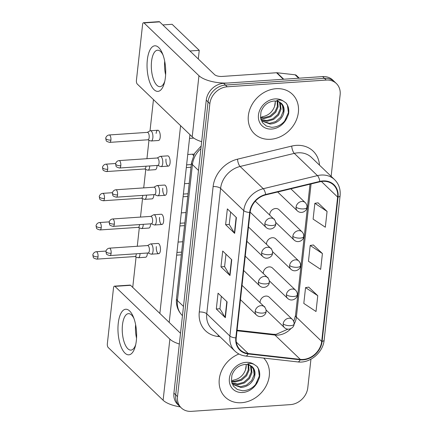 <?xml version="1.0" encoding="UTF-8"?>
<svg xmlns="http://www.w3.org/2000/svg" width="433" height="433" viewBox="0 0 433 433"><rect width="100%" height="100%" fill="white"/><g stroke="black" fill="none" stroke-linecap="round" stroke-linejoin="round"><path stroke-width="0.65" d="M302.007 231.812C303.338 233.208 303.912 234.789 303.722 236.553A5.71 2.122 -173.7 0 1 300.313 238.101A5.71 2.122 6.3 0 1 292.838 236.283A5.71 4.774 133.8 0 1 298.629 230.659A5.71 4.774 133.8 0 1 302.007 231.812L278.944 209.659A5.71 4.774 133.8 0 0 275.572 208.511A5.71 4.774 133.8 0 0 269.764 215.136M273.84 219.055A5.71 4.774 133.8 0 0 274.408 219.049M298.781 261.002C300.118 262.398 300.691 263.978 300.502 265.743A5.71 2.122 -173.7 0 1 297.087 267.291A5.71 2.122 6.3 0 1 289.617 265.472A5.71 4.774 133.8 0 1 295.409 259.849A5.71 4.774 133.8 0 1 298.781 261.002L275.724 238.848A5.71 4.774 133.8 0 0 272.346 237.701A5.71 4.774 133.8 0 0 266.539 244.326M270.62 248.244A5.71 4.774 133.8 0 0 271.182 248.239M295.56 290.191C296.892 291.588 297.466 293.168 297.282 294.933A5.71 2.122 -173.7 0 1 293.866 296.481A5.71 2.122 6.3 0 1 286.392 294.662A5.71 4.774 133.8 0 1 292.188 289.038A5.71 4.774 133.8 0 1 295.56 290.191L272.498 268.038A5.71 4.774 133.8 0 0 269.126 266.89A5.71 4.774 133.8 0 0 263.318 273.515M267.394 277.434A5.71 4.774 133.8 0 0 267.962 277.429M292.34 319.375C293.671 320.777 294.245 322.358 294.056 324.122A5.71 2.122 -173.7 0 1 290.64 325.665A5.71 2.122 6.3 0 1 283.171 323.852A5.71 4.774 133.8 0 1 288.963 318.228A5.71 4.774 133.8 0 1 292.34 319.375L269.277 297.227A5.71 4.774 133.8 0 0 265.905 296.08A5.71 4.774 133.8 0 0 260.098 302.705M264.173 306.624A5.71 4.774 133.8 0 0 264.742 306.618M276.162 88.695A27.409 22.906 133.8 0 0 251.08 106.383A27.409 22.906 133.8 0 0 254.388 133.754A27.409 22.906 133.8 0 0 270.576 139.28A27.409 22.906 133.8 0 0 295.658 121.592A27.409 22.906 133.8 0 0 292.356 94.221A27.409 22.906 133.8 0 0 276.162 88.695A27.409 22.906 133.8 0 0 251.08 106.383A27.409 22.906 133.8 0 0 254.388 133.754A27.409 22.906 133.8 0 0 270.576 139.28A27.409 22.906 133.8 0 0 295.658 121.592A27.409 22.906 133.8 0 0 292.356 94.221A27.409 22.906 133.8 0 0 276.162 88.695M238.951 354.005A27.409 22.906 133.8 0 0 225.301 397.196A27.409 22.906 133.8 0 0 241.495 402.717A27.409 22.906 133.8 0 0 266.419 385.343A27.409 22.906 133.8 0 0 263.692 358.08A27.409 22.906 133.8 0 1 266.419 385.343A27.409 22.906 133.8 0 1 241.495 402.717A27.409 22.906 133.8 0 1 225.301 397.196A27.409 22.906 133.8 0 1 238.951 354.005M322.818 181.351A18.273 15.269 -46.2 0 1 333.61 185.032A18.273 15.269 -46.2 0 1 337.632 197.08L321.692 341.442A18.273 15.269 -46.2 0 1 300.291 359.379L248.185 353.512A18.273 15.269 -46.2 0 1 240.255 349.891A18.273 15.269 -46.2 0 1 236.239 337.843L250.085 212.43A18.273 15.269 -46.2 0 1 265.7 194.893L319.895 181.806A18.273 15.269 -46.2 0 1 322.818 181.351M322.861 180.929A18.727 15.653 133.8 0 0 319.868 181.395L265.673 194.482A18.727 15.653 133.8 0 0 249.668 212.457L235.823 337.87A18.727 15.653 133.8 0 0 248.066 353.934L300.172 359.796A18.727 15.653 133.8 0 0 322.109 341.415L338.049 197.047A18.727 15.653 133.8 0 0 322.861 180.929M331.137 176.323L340.132 94.811A17.131 14.316 133.8 0 0 336.365 83.515L332.75 80.045A17.131 14.316 133.8 0 0 322.628 76.592L223.628 83.315A17.131 14.316 133.8 0 0 206.249 100.185L173.909 393.132L175.717 394.869A17.131 14.316 133.8 0 0 179.484 406.159A17.131 14.316 133.8 0 1 175.717 394.869L208.056 101.923L175.717 394.869L177.525 396.606A17.131 14.316 133.8 0 0 181.292 407.897A17.131 14.316 133.8 0 0 191.413 411.35L290.413 404.622A17.131 14.316 133.8 0 0 307.793 387.757L310.943 359.206M223.628 83.315L225.436 85.052A17.131 14.316 133.8 0 0 208.056 101.923A17.131 14.316 133.8 0 1 225.436 85.052L324.436 78.33L225.436 85.052L227.244 86.789A17.131 14.316 133.8 0 0 209.864 103.66L177.525 396.606M334.557 81.777A17.131 14.316 133.8 0 0 324.436 78.33A17.131 14.316 133.8 0 1 334.557 81.777M317.762 295.712L305.552 287.615L303.804 303.419L316.02 311.516L317.762 295.712L308.707 287.128M327.072 211.412L314.856 203.31L313.113 219.12L325.324 227.217L327.072 211.412L318.017 202.828M322.417 253.559L310.201 245.462L308.458 261.267L320.669 269.369L322.417 253.559L313.362 244.981M336.365 83.515A17.131 14.316 133.8 0 0 326.244 80.067L227.244 86.789M234.659 233.376L225.615 224.689L227.357 208.885L236.402 217.572L234.659 233.376A4.568 1.7 6.3 0 1 234.41 233.073L236.147 217.323M225.349 317.681L216.311 308.994L218.053 293.184L227.098 301.871L225.349 317.681A4.568 1.7 6.3 0 1 225.1 317.373L226.838 301.628M230.004 275.529L220.96 266.842L222.708 251.037L231.752 259.724L230.004 275.529A4.568 1.7 6.3 0 1 229.755 275.22L231.493 259.475M220.96 266.842L224.603 266.593M225.977 254.176L224.597 266.641L229.755 275.22M216.311 308.994L219.953 308.745M221.323 296.329L219.948 308.794L225.1 317.373M225.615 224.689L229.257 224.446M230.632 212.024L229.252 224.494L234.41 233.073M310.201 245.462L313.465 244.964M314.856 203.31L318.114 202.812M305.552 287.615L308.81 287.111M173.909 393.132A17.131 14.316 133.8 0 0 177.676 404.422L181.292 407.897M147.805 139.789L150.781 140.925A5.136 2.078 -93.9 0 0 151.166 140.99A5.136 2.078 -93.9 0 0 152.854 137.818A5.136 2.078 -93.9 0 0 151.344 131.118A5.136 2.078 -93.9 0 0 150.473 130.734A5.136 2.078 -93.9 0 0 150.094 130.847L147.301 132.379M110.913 140.086A3.713 1.499 -93.9 0 1 109.695 142.376L147.945 139.778A3.713 1.499 -93.9 0 0 149.163 137.488A3.713 1.499 -93.9 0 0 148.07 132.65A3.713 1.499 -93.9 0 0 147.442 132.374L109.192 134.972C106.112 135.302 105.436 138.841 105.755 138.268A3.713 1.38 -173.7 0 0 106.058 138.901A3.713 1.38 6.3 0 0 110.913 140.086A3.713 1.499 -93.9 0 0 109.192 134.972M157.677 165.411L160.654 166.553A5.136 2.078 -93.9 0 0 161.044 166.613A5.136 2.078 -93.9 0 0 162.792 162.413A5.136 2.078 -93.9 0 0 161.217 156.746A5.136 2.078 -93.9 0 0 160.345 156.362A5.136 2.078 -93.9 0 0 159.966 156.475L157.174 158.007M120.791 165.709A3.713 1.499 -93.9 0 1 119.573 168.004L157.818 165.401A3.713 1.499 -93.9 0 0 159.035 163.111A3.713 1.499 -93.9 0 0 157.942 158.278A3.713 1.499 -93.9 0 0 157.314 157.996L119.07 160.594C115.984 160.93 115.308 164.464 115.633 163.891A3.713 1.38 -173.7 0 0 115.93 164.529A3.713 1.38 6.3 0 0 120.791 165.709A3.713 1.499 -93.9 0 0 119.07 160.594M144.584 168.978L147.556 170.115A5.136 2.078 -93.9 0 0 147.945 170.18A5.136 2.078 -93.9 0 0 149.629 167.008A5.136 2.078 -93.9 0 0 149.694 165.953M107.693 169.276A3.713 1.499 -93.9 0 0 105.971 164.161C102.886 164.491 102.215 168.031 102.534 167.457A3.713 1.38 -173.7 0 0 102.838 168.091A3.713 1.38 6.3 0 0 107.693 169.276A3.713 1.499 -93.9 0 1 106.475 171.565L144.719 168.967A3.713 1.499 -93.9 0 0 145.937 166.673A3.713 1.499 -93.9 0 0 145.975 166.207M141.358 198.162L144.335 199.304A5.136 2.078 -93.9 0 0 144.719 199.369A5.136 2.078 -93.9 0 0 146.408 196.192A5.136 2.078 -93.9 0 0 146.473 195.142M104.472 198.46A3.713 1.499 -93.9 0 0 102.751 193.351C99.666 193.681 98.989 197.215 99.314 196.642A3.713 1.38 -173.7 0 0 99.612 197.28A3.713 1.38 6.3 0 0 104.472 198.46A3.713 1.499 -93.9 0 1 103.254 200.755L141.499 198.157A3.713 1.499 -93.9 0 0 142.717 195.862A3.713 1.499 -93.9 0 0 142.755 195.397M138.138 227.352L141.109 228.494A5.136 2.078 -93.9 0 0 141.499 228.559A5.136 2.078 -93.9 0 0 143.188 225.382A5.136 2.078 -93.9 0 0 143.253 224.332M101.246 227.65A3.713 1.499 -93.9 0 0 99.525 222.54C96.445 222.871 95.769 226.405 96.088 225.831A3.713 1.38 -173.7 0 0 96.391 226.47A3.713 1.38 6.3 0 0 101.246 227.65A3.713 1.499 -93.9 0 1 100.028 229.945L138.279 227.347A3.713 1.499 -93.9 0 0 139.496 225.052A3.713 1.499 -93.9 0 0 139.529 224.586M134.917 256.542L137.889 257.684A5.136 2.078 -93.9 0 0 138.279 257.743A5.136 2.078 -93.9 0 0 139.962 254.572A5.136 2.078 -93.9 0 0 140.027 253.522M98.026 256.839A3.713 1.499 -93.9 0 0 96.305 251.725C93.219 252.06 92.548 255.594 92.868 255.021A3.713 1.38 -173.7 0 0 93.171 255.659A3.713 1.38 6.3 0 0 98.026 256.839A3.713 1.499 -93.9 0 1 96.808 259.134L135.053 256.536A3.713 1.499 -93.9 0 0 136.271 254.241A3.713 1.499 -93.9 0 0 136.308 253.776M154.457 194.601L157.433 195.743A5.136 2.078 -93.9 0 0 157.818 195.803A5.136 2.078 -93.9 0 0 159.571 191.602A5.136 2.078 -93.9 0 0 157.991 185.936A5.136 2.078 -93.9 0 0 157.119 185.551A5.136 2.078 -93.9 0 0 156.746 185.665L153.953 187.197M117.565 194.899A3.713 1.499 -93.9 0 1 116.347 197.188L154.597 194.59A3.713 1.499 -93.9 0 0 155.815 192.301A3.713 1.499 -93.9 0 0 154.722 187.462A3.713 1.499 -93.9 0 0 154.094 187.186L115.844 189.784C112.764 190.114 112.087 193.654 112.407 193.08A3.713 1.38 -173.7 0 0 112.71 193.719A3.713 1.38 6.3 0 0 117.565 194.899A3.713 1.499 -93.9 0 0 115.844 189.784M151.236 223.791L154.208 224.933A5.136 2.078 -93.9 0 0 154.597 224.992A5.136 2.078 -93.9 0 0 156.345 220.792A5.136 2.078 -93.9 0 0 154.77 215.125A5.136 2.078 -93.9 0 0 153.899 214.741A5.136 2.078 -93.9 0 0 153.526 214.855L150.733 216.386M114.344 224.088A3.713 1.499 -93.9 0 1 113.127 226.378L151.371 223.78A3.713 1.499 -93.9 0 0 152.589 221.49A3.713 1.499 -93.9 0 0 151.501 216.652A3.713 1.499 -93.9 0 0 150.868 216.376L112.623 218.974C109.538 219.304 108.867 222.843 109.186 222.27A3.713 1.38 -173.7 0 0 109.489 222.908A3.713 1.38 6.3 0 0 114.344 224.088A3.713 1.499 -93.9 0 0 112.623 218.974M148.01 252.98L150.987 254.122A5.136 2.078 -93.9 0 0 151.371 254.182A5.136 2.078 -93.9 0 0 153.125 249.982A5.136 2.078 -93.9 0 0 151.55 244.315A5.136 2.078 -93.9 0 0 150.679 243.931A5.136 2.078 -93.9 0 0 150.3 244.044L147.507 245.576M111.124 253.278A3.713 1.499 -93.9 0 1 109.906 255.567L148.151 252.969A3.713 1.499 -93.9 0 0 149.369 250.68A3.713 1.499 -93.9 0 0 148.275 245.841A3.713 1.499 -93.9 0 0 147.648 245.565L109.403 248.163C106.318 248.493 105.641 252.033 105.966 251.459A3.713 1.38 -173.7 0 0 106.264 252.098A3.713 1.38 6.3 0 0 111.124 253.278A3.713 1.499 -93.9 0 0 109.403 248.163M282.938 115.292A12.909 10.787 133.8 0 0 280.957 103.373C279.247 101.695 276.904 100.916 273.91 101.03C267.718 101.863 263.41 105.452 260.98 111.784L260.487 117.549L262.425 122.599L266.414 126.046L271.702 127.318C278.3 127.026 283.404 123.833 287.014 117.733L288.562 114.09C289.287 109.782 288.459 106.08 286.072 102.989L283.263 101.046C281.282 99.942 279.123 99.731 276.795 100.424L281.461 103.363C284.378 106.48 284.871 110.453 282.938 115.292C280.292 120.558 276.016 123.47 270.116 124.038L262.149 121.105L261.018 119.817M277.748 101.474L278.121 106.87L275.713 112.331L270.679 116.753L264.374 118.518L260.558 118.02M277.212 101.317L277.342 106.502L274.993 111.644L269.965 116.066L263.659 117.83L260.482 117.505M279.658 102.361L280.378 103.639L281.06 109.257L278.581 115.091L273.553 119.513L267.248 121.278L260.964 119.654M279.215 102.107L279.658 102.951L280.34 108.569L277.867 114.399L272.833 118.821L266.528 120.591L260.861 119.319M280.849 103.276L282.533 105.706L283.209 111.324L280.736 117.159L275.702 121.581L269.402 123.345L261.797 120.753M275.404 101.03L274.56 106.469A12.909 10.787 133.8 0 0 275.204 101.019M274.56 106.469C272.222 112.434 267.913 115.903 261.624 116.867M286.072 102.989L287.447 105.235L288.41 112.634L284.562 121.229M253.852 378.734A12.909 10.787 133.8 0 0 251.871 366.816C250.166 365.138 247.817 364.359 244.829 364.472C238.637 365.306 234.329 368.889 231.899 375.227L231.406 380.991L233.344 386.036L237.327 389.489L242.615 390.755C249.219 390.469 254.323 387.275 257.927 381.17L259.481 377.533C260.206 373.219 259.372 369.517 256.991 366.432L254.182 364.489C252.195 363.379 250.041 363.173 247.714 363.861L252.379 366.805C255.291 369.917 255.784 373.895 253.852 378.734C251.205 384.001 246.934 386.913 241.035 387.475L233.062 384.547L231.931 383.259M248.666 364.916L249.04 370.312L246.626 375.774L241.598 380.196L235.292 381.96L231.476 381.462M248.125 364.759L248.255 369.944L245.912 375.081L240.878 379.503L234.572 381.273L231.401 380.948M250.572 365.804L251.292 367.081L251.974 372.699L249.5 378.529L244.466 382.951L238.161 384.72L231.877 383.097M250.133 365.544L250.577 366.388L251.254 372.007L248.78 377.841L243.747 382.263L237.446 384.028L231.774 382.761M251.768 366.719L253.446 369.149L254.128 374.767L251.654 380.596L246.621 385.024L240.315 386.788L232.71 384.19M246.317 364.467L245.473 369.912A12.909 10.787 133.8 0 0 246.117 364.456M245.473 369.912C243.14 375.876 238.827 379.34 232.543 380.309M256.991 366.432L258.366 368.678L259.324 376.071L255.475 384.672M147.328 59.911A22.841 9.228 86.1 0 1 162.424 53.454A22.841 9.228 86.1 0 1 165.417 77.285A22.841 9.228 86.1 0 1 164.416 82.79A22.841 9.228 86.1 0 1 152.806 88.251A22.841 9.228 86.1 0 1 147.328 59.911M163.03 55.023A18.273 7.383 -93.9 0 0 157.542 50.206A18.273 7.383 -93.9 0 0 151.545 61.486A18.273 7.383 -93.9 0 0 160.021 86.665A18.273 7.383 -93.9 0 0 164.805 81.15M283.767 79.271A2.852 2.387 133.8 0 0 283.323 79.261L228.835 82.963A22.841 8.487 -173.7 0 1 198.953 75.694L144.01 22.927A2.852 1.153 -93.9 0 0 143.529 22.711A2.852 1.153 -93.9 0 0 142.592 24.475L136.422 80.322A2.852 1.153 -93.9 0 0 137.266 84.045L192.203 136.812L198.953 75.694M201.664 141.699A22.841 8.487 -173.7 0 1 192.203 136.812M165.628 74.774A18.273 7.383 86.1 0 1 164.708 61.226A18.273 7.383 86.1 0 0 165.628 74.774M143.529 22.711L159.16 21.65A2.852 1.153 86.1 0 1 159.642 21.866L214.584 74.633A5.71 2.122 6.3 0 0 222.053 76.446L276.541 72.744A2.852 2.387 -46.2 0 1 276.985 72.755L295.09 74.795A2.852 2.387 -46.2 0 1 296.329 75.358L299.263 78.178M118.247 323.354A22.841 9.228 86.1 0 1 133.342 316.891A22.841 9.228 86.1 0 1 136.33 340.728A22.841 9.228 86.1 0 1 135.334 346.227A22.841 9.228 86.1 0 1 123.719 351.688A22.841 9.228 86.1 0 1 118.247 323.354M133.949 318.466A18.273 7.383 -93.9 0 0 128.455 313.649A18.273 7.383 -93.9 0 0 122.463 324.929A18.273 7.383 -93.9 0 0 130.934 350.108A18.273 7.383 -93.9 0 0 135.724 344.587M179.327 344.019A22.841 8.487 -173.7 0 1 169.866 339.131L114.929 286.365A2.852 1.153 -93.9 0 0 114.442 286.153A2.852 1.153 -93.9 0 0 113.506 287.918L107.341 343.764A2.852 1.153 -93.9 0 0 108.18 347.483L163.117 400.254L169.866 339.131M180.252 406.901A22.841 8.487 -173.7 0 1 163.117 400.254M136.541 338.216A18.273 7.383 86.1 0 1 135.621 324.669A18.273 7.383 86.1 0 0 136.541 338.216M114.442 286.153L130.073 285.093A2.852 1.153 86.1 0 1 130.56 285.304L180.512 333.286M150.679 243.931L158.023 243.427A5.136 2.078 86.1 0 1 160.405 250.512A5.136 2.078 86.1 0 1 158.722 253.684A5.136 2.078 86.1 0 1 156.335 246.604M153.899 214.741L161.244 214.238A5.136 2.078 86.1 0 1 163.631 221.323A5.136 2.078 86.1 0 1 161.942 224.494A5.136 2.078 86.1 0 1 159.561 217.415M157.119 185.551L164.47 185.053A5.136 2.078 86.1 0 1 166.851 192.133A5.136 2.078 86.1 0 1 165.168 195.305A5.136 2.078 86.1 0 1 162.781 188.225M147.377 253.024A5.136 2.078 86.1 0 1 147.312 254.074A5.136 2.078 86.1 0 1 145.623 257.245L138.279 257.743M150.597 223.834A5.136 2.078 86.1 0 1 150.532 224.884A5.136 2.078 86.1 0 1 148.844 228.056L141.499 228.559M153.818 194.644A5.136 2.078 86.1 0 1 153.753 195.694A5.136 2.078 86.1 0 1 152.07 198.866L144.719 199.369M157.044 165.455A5.136 2.078 86.1 0 1 156.979 166.505A5.136 2.078 86.1 0 1 155.29 169.676L147.945 170.18M160.345 156.362L167.69 155.864A5.136 2.078 86.1 0 1 170.077 162.943A5.136 2.078 86.1 0 1 168.388 166.115A5.136 2.078 86.1 0 1 166.007 159.035M156.129 133.407A5.136 2.078 86.1 0 1 157.818 130.236A5.136 2.078 86.1 0 1 160.199 137.315A5.136 2.078 86.1 0 1 158.516 140.492L151.166 140.99M162.83 24.925L172.118 24.297L199.25 50.352L198.298 58.985M189.946 134.641L169.211 322.428M132.731 287.388L136.086 256.991M137.272 246.269L139.307 227.801M140.492 217.079L142.533 198.612M143.713 187.89L145.753 169.427M146.939 158.7L148.974 140.238M150.007 130.896L153.461 99.601M180.593 125.657L159.858 313.449M199.25 50.352L189.963 50.98M300.291 359.379L274.966 335.055A18.273 15.269 133.8 0 0 277.834 335.115A18.273 15.269 133.8 0 0 290.922 328.609M237.019 330.785L274.966 335.055A10.278 4.752 -83.6 0 0 273.456 334.292L276.092 334.346L287.891 329.183M337.632 197.08L321.416 181.503M219.926 336.695L217.945 336.468A28.551 23.864 -46.2 0 1 199.277 311.987L213.123 186.574A5.71 2.122 6.3 0 1 220.597 188.393L243.747 210.627A22.841 19.09 -46.2 0 1 263.264 188.707L317.454 175.619A22.841 19.09 -46.2 0 1 321.113 175.051A22.841 19.09 -46.2 0 1 334.606 179.657L311.451 157.417A22.841 19.09 133.8 0 0 297.958 152.817A22.841 19.09 133.8 0 0 294.305 153.379L240.109 166.467A22.841 19.09 133.8 0 0 220.597 188.393L206.752 313.806A22.841 19.09 133.8 0 0 211.769 328.864L234.924 351.098A22.841 19.09 -46.2 0 1 229.901 336.04L243.747 210.627A5.71 2.122 6.3 0 0 249.668 212.457M319.868 181.395A5.71 1.905 76.4 0 0 317.454 175.619L294.305 153.379A5.71 1.905 -103.6 0 1 291.712 146.083A28.551 23.864 -46.2 0 1 319.516 165.162M235.823 337.87A5.71 2.122 -173.7 0 1 229.901 336.04L206.752 313.806A5.71 2.122 6.3 0 0 199.277 311.987M248.066 353.934A5.71 2.641 96.4 0 1 245.673 356.05L297.774 361.918C309.839 363.639 323.121 352.57 324.155 340.057L340.094 195.689A5.71 2.122 -173.7 0 1 338.049 197.047M213.123 186.574A28.551 23.864 -46.2 0 1 237.517 159.171A5.71 1.905 -103.6 0 0 240.109 166.467L263.264 188.707A5.71 1.905 76.4 0 1 265.673 194.482M300.172 359.796A5.71 2.641 96.4 0 1 297.774 361.918M322.109 341.415A5.71 2.122 6.3 0 0 324.155 340.057M237.517 159.171L291.712 146.083M326.244 80.067L322.628 76.592M209.864 103.66L206.249 100.185M218.389 335.218A5.71 2.641 -83.6 0 0 217.945 336.468M248.185 353.512L236.315 342.113M294.029 324.339A18.273 15.269 133.8 0 0 296.367 317.124L311.073 183.933M321.692 341.442L296.367 317.124A10.278 3.821 6.3 0 1 295.533 315.359L310.012 184.187M200.901 148.616A22.841 19.09 133.8 0 0 192.425 164.616L198.493 170.445M176.485 298.608A11.42 4.243 6.3 0 0 177.416 300.572A22.841 19.09 133.8 0 0 182.434 315.625C177.833 310.964 175.852 305.292 176.485 298.608L191.494 162.656A11.42 4.243 6.3 0 0 192.425 164.616L177.416 300.572L183.484 306.402M290.857 188.815L305.227 202.622A5.71 4.774 133.8 0 0 301.855 201.469A5.71 4.774 133.8 0 0 296.064 207.093A5.71 2.122 6.3 0 0 303.533 208.912A5.71 2.122 -173.7 0 0 306.948 207.364C307.224 210.665 301.487 214.692 297.319 210.855A5.71 4.774 133.8 0 1 296.064 207.093M255.275 201.226L274.019 219.228A5.71 4.774 133.8 0 0 270.647 218.075A5.71 4.774 133.8 0 0 264.855 223.699A5.71 2.122 6.3 0 0 272.325 225.517A5.71 2.122 -173.7 0 0 275.74 223.969C276.016 227.271 270.279 231.298 266.111 227.46A5.71 4.774 133.8 0 1 264.855 223.699M193.464 155.566A5.136 2.078 -93.9 0 0 192.793 154.603A5.136 2.078 -93.9 0 0 191.922 154.213L194.163 154.148M292.838 236.283A5.71 4.774 133.8 0 0 294.094 240.044L275.691 222.367M289.617 265.472A5.71 4.774 133.8 0 0 290.873 269.234L272.465 251.557M286.392 294.662A5.71 4.774 133.8 0 0 287.647 298.424L269.245 280.746M283.171 323.852A5.71 4.774 133.8 0 0 284.427 327.613L266.024 309.936M248.477 226.979L270.798 248.418A5.71 4.774 133.8 0 0 267.426 247.265A5.71 4.774 133.8 0 0 261.629 252.888A5.71 2.122 6.3 0 0 269.104 254.707A5.71 2.122 -173.7 0 0 272.519 253.159C272.795 256.46 267.058 260.487 262.885 256.65A5.71 4.774 133.8 0 1 261.629 252.888M189.194 183.511A5.136 2.078 -93.9 0 0 188.696 183.403L189.205 183.376M245.257 256.168L267.572 277.607A5.71 4.774 133.8 0 0 264.2 276.454A5.71 4.774 133.8 0 0 258.409 282.078A5.71 2.122 6.3 0 0 265.878 283.896A5.71 2.122 -173.7 0 0 269.294 282.348C269.57 285.65 263.832 289.672 259.665 285.84A5.71 4.774 133.8 0 1 258.409 282.078M185.968 212.7A5.136 2.078 -93.9 0 0 185.476 212.592L185.984 212.565M242.036 285.358L264.352 306.791A5.71 4.774 133.8 0 0 260.98 305.644A5.71 4.774 133.8 0 0 255.189 311.267A5.71 2.122 6.3 0 0 262.658 313.086A5.71 2.122 -173.7 0 0 266.073 311.538C266.349 314.84 260.612 318.861 256.444 315.029A5.71 4.774 133.8 0 1 255.189 311.267M182.748 241.89A5.136 2.078 -93.9 0 0 182.255 241.782L182.764 241.755M283.263 101.046A16.335 13.65 133.8 0 0 275.036 98.913A16.335 13.65 133.8 0 0 258.463 114.999A16.335 13.65 133.8 0 0 271.707 129.061A16.335 13.65 133.8 0 0 287.014 117.733M254.182 364.489A16.335 13.65 133.8 0 0 245.949 362.356A16.335 13.65 133.8 0 0 229.382 378.442A16.335 13.65 133.8 0 0 242.621 392.498A16.335 13.65 133.8 0 0 257.927 381.17M283.323 79.261L276.541 72.744M159.642 21.866L144.01 22.927M276.985 72.755L283.729 79.234M298.656 78.221L295.09 74.795M130.56 285.304L114.929 286.365M234.924 351.098C237.885 353.902 241.468 355.553 245.673 356.05M340.094 195.689C340.69 189.275 338.86 183.928 334.606 179.657M237.084 330.2L273.456 334.292M293.742 321.53L295.533 315.359M191.494 162.656L194.601 153.369L201.193 145.981M305.227 202.622C306.559 204.019 307.132 205.599 306.948 207.364M193.789 138.095L189.53 138.381M277.683 191.998L297.319 210.855M157.818 130.236L150.473 130.734M109.695 142.376C107.222 141.764 106.036 141.093 106.139 140.362L105.755 138.268M274.019 219.228C275.356 220.624 275.929 222.205 275.74 223.969M191.283 164.562L186.607 164.876M168.388 166.115L161.044 166.613M191.922 154.213L187.749 154.5M119.573 168.004C117.099 167.392 115.914 166.721 116.017 165.985L115.633 163.891M250.122 212.11L266.111 227.46M190.985 167.252L186.309 167.571M303.722 236.553C303.998 239.855 298.267 243.882 294.094 240.044M105.971 164.161L115.698 163.501M106.475 171.565C104.001 170.954 102.816 170.283 102.919 169.552L102.534 167.457M187.765 196.441L183.083 196.761M300.502 265.743C300.778 269.045 295.041 273.071 290.873 269.234M102.751 193.351L112.472 192.69M103.254 200.755C100.781 200.143 99.595 199.472 99.698 198.742L99.314 196.642M184.539 225.631L179.863 225.95M297.282 294.933C297.558 298.234 291.82 302.256 287.647 298.424M99.525 222.54L109.251 221.875M100.028 229.945C97.555 229.333 96.37 228.662 96.472 227.931L96.088 225.831M181.319 254.821L176.642 255.14M294.056 324.122C294.332 327.424 288.6 331.445 284.427 327.613M96.305 251.725L106.025 251.064M96.808 259.134C94.334 258.523 93.149 257.851 93.252 257.121L92.868 255.021M270.798 248.418C272.13 249.814 272.703 251.394 272.519 253.159M188.063 193.751L183.381 194.065M165.168 195.305L157.818 195.803M188.696 183.403L184.528 183.689M116.347 197.188C113.874 196.582 112.688 195.911 112.791 195.175L112.407 193.08M246.897 241.295L262.885 256.65M267.572 277.607C268.909 279.004 269.483 280.584 269.294 282.348M184.837 222.941L180.16 223.255M161.942 224.494L154.597 224.992M185.476 212.592L181.308 212.879M113.127 226.378C110.653 225.772 109.468 225.1 109.571 224.364L109.186 222.27M243.676 270.484L259.665 285.84M264.352 306.791C265.683 308.193 266.257 309.774 266.073 311.538M181.616 252.125L176.94 252.444M158.722 253.684L151.371 254.182M182.255 241.782L178.082 242.069M109.906 255.567C107.427 254.961 106.242 254.29 106.345 253.554L105.966 251.459M240.456 299.674L256.444 315.029"/></g></svg>
